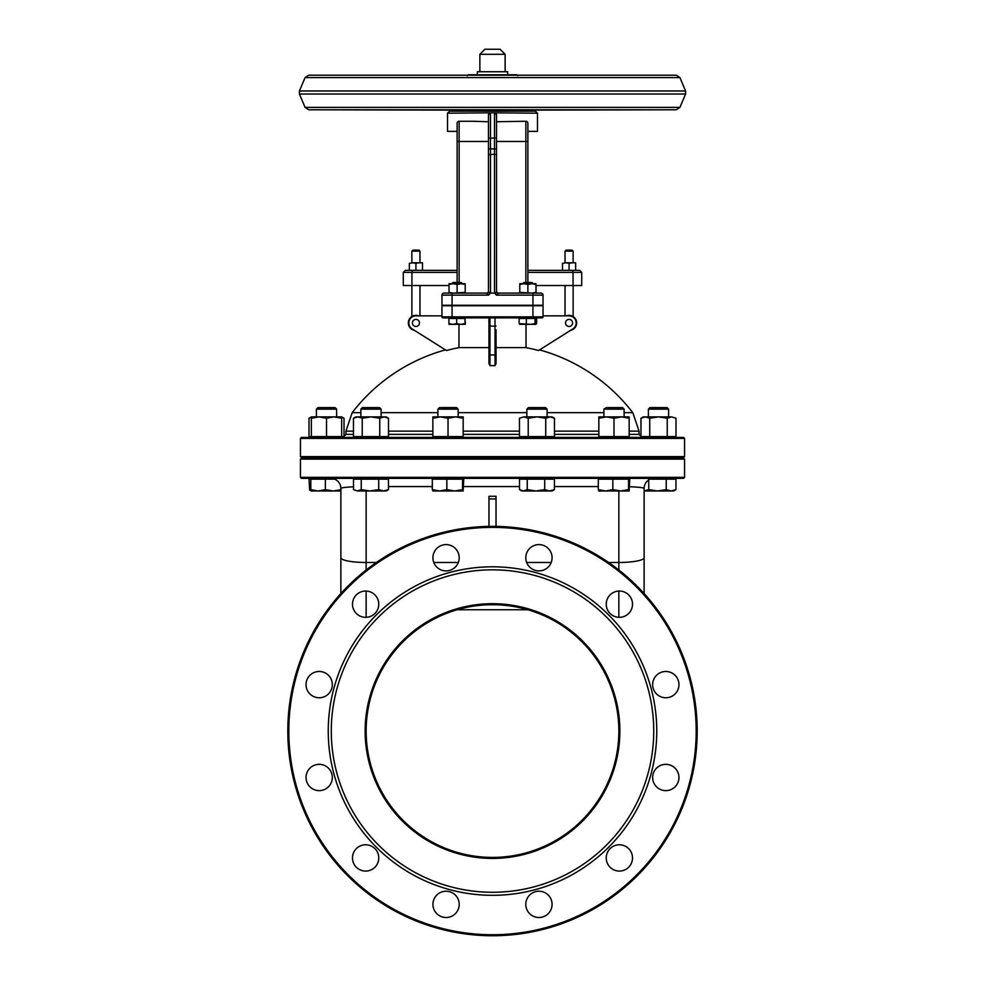 <?xml version="1.0" encoding="UTF-8"?>
<svg xmlns="http://www.w3.org/2000/svg" width="985" height="985" viewBox="0 0 985 985"><rect width="100%" height="100%" fill="white"/><g stroke="black" fill="none" stroke-linecap="round" stroke-linejoin="round"><path stroke-width="1.48" d="M629.169 431.135L639.068 431.135L632.801 412.666L624.121 412.666M603.904 412.666L547.081 412.666M526.864 412.666L458.136 412.666M437.919 412.666L381.096 412.666M360.879 412.666L352.199 412.666L345.932 431.135L353.48 431.135M488.966 347.619L458.973 347.619A176.007 176.007 0 0 0 446.451 350.525L412.149 328.916A7.08 7.08 0 0 1 415.916 315.853L441.957 315.853M543.043 315.853L543.043 305.744L543.043 315.853L569.084 315.853A7.08 7.08 0 0 1 572.851 328.916L538.549 350.525A176.007 176.007 0 0 0 526.027 347.619L496.034 347.619M488.966 317.884L488.966 363.527L489.964 365.632L489.976 317.884M496.034 329.803L496.034 363.527L495.036 365.632L495.024 354.969A177.251 174.357 180 0 0 489.976 354.969L488.966 354.785M500.084 49.25L484.915 49.25L479.867 54.298L505.133 54.298L500.084 49.25M479.867 54.298L479.867 71.745M572.113 250.153L566.043 250.153L565.033 251.163L573.122 251.163L572.113 250.153M565.033 251.163L565.033 262.786M418.957 250.153L412.887 250.153L411.878 251.163L419.967 251.163L418.957 250.153M411.878 251.163L411.878 262.786M459.145 282.498L459.145 121.266L472.775 121.266L459.145 121.266A2.019 2.019 0 0 0 457.126 123.297L457.126 282.498M488.462 121.746L472.775 121.266M488.043 292.323A2.019 2.019 0 0 0 488.326 291.794L488.043 292.323A2.019 2.019 0 0 1 487.255 292.939L486.43 293.111A2.019 2.019 0 0 0 488.166 292.139M452.066 293.111L443.976 293.111A2.019 2.019 0 0 0 441.957 295.131L441.957 305.239L452.066 305.239L452.066 293.111L486.467 293.111A2.019 2.007 90 0 0 488.474 291.141L488.462 148.92L488.462 291.092A2.019 2.019 0 0 1 488.326 291.794M527.874 123.297A2.019 2.019 0 0 0 525.855 121.266L496.538 121.746L525.855 121.266A2.019 2.019 0 0 1 527.874 123.297L527.874 282.498M497.265 292.644A2.019 2.019 0 0 0 498.558 293.111A2.019 2.007 -90 0 1 496.526 291.141L496.538 148.92L496.538 291.092A2.019 2.019 0 0 0 498.57 293.111L498.041 293.037M572.47 270.37L573.061 272.389L581.716 272.389L579.697 270.37L527.874 270.37L565.033 270.37M457.126 151.591L457.126 270.37L412.53 270.37L411.939 272.389L457.126 272.389M412.53 270.37L405.303 270.37L403.284 272.389L411.939 272.389L411.939 285.527L449.037 285.527M403.284 272.389L403.284 285.527L411.939 285.527M486.467 293.111L488.585 295.131L489.582 294.109A9.653 2.019 -90 0 1 490.481 293.111L494.519 293.111A9.653 2.019 -90 0 1 495.418 294.109L496.415 295.131L498.533 293.111L541.024 293.111L535.963 293.111L536.062 292.385L535.963 293.111L535.963 292.385L531.925 293.111L519.797 292.385L519.797 293.111M489.582 294.121L488.474 291.141M496.526 291.141L495.418 294.121M490.481 293.111L490.481 148.92L496.538 148.92L496.538 114.839L494.519 112.819L537.49 113.189L535.471 111.17L449.529 111.17L447.51 113.189L490.481 112.819L488.462 114.839L488.462 148.92L490.481 148.92L490.481 138.085L488.462 138.085M494.519 112.819A2.019 2.019 0 0 1 496.538 114.839A2.019 2.019 0 0 0 494.519 112.819L494.519 138.085L490.481 138.085L490.481 112.819L494.519 112.819A2.019 2.019 0 0 1 495.689 113.189M537.49 113.189L537.49 131.374L527.874 131.374M457.126 131.374L447.51 131.374L447.51 113.189M490.481 112.819A2.019 2.019 0 0 0 489.311 113.189A2.019 2.019 0 0 1 490.481 112.819A2.019 2.019 0 0 0 488.462 114.839M452.066 305.239L543.043 305.239L543.043 295.131A2.019 2.019 0 0 0 541.024 293.111M441.957 295.131A2.019 2.019 0 0 1 443.976 293.111A2.019 2.019 0 0 0 441.957 295.131L488.585 295.131M572.617 322.932A3.534 3.534 0 0 0 567.311 319.866A3.534 3.534 0 0 0 567.311 325.998A3.534 3.534 0 0 0 572.617 322.932M419.462 322.932A3.534 3.534 0 0 0 414.156 319.866A3.534 3.534 0 0 0 414.156 325.998A3.534 3.534 0 0 0 419.462 322.932M535.963 285.527L581.716 285.527L581.716 272.389M573.061 285.527L573.061 272.389L527.874 272.389M565.033 285.527L565.033 315.853M411.878 285.527L411.878 316.517M414.451 330.369A7.585 7.585 0 0 1 408.344 322.932A7.585 7.585 0 0 1 418.637 315.853M566.363 315.853A7.585 7.585 0 0 1 576.36 320.827A7.585 7.585 0 0 1 570.549 330.369M526.027 347.619L526.027 324.348M458.973 324.348L458.973 347.619M488.966 329.803L488.966 325.986L495.024 326.17L495.024 354.969L496.034 354.785M542.033 317.884L532.934 317.884L542.033 317.884A1.01 1.01 0 0 0 543.043 316.862L543.043 305.744L543.043 316.862L441.957 316.862A1.01 1.01 0 0 0 442.967 317.884L532.934 317.884L532.934 305.744L441.957 305.744L441.957 316.862A1.01 1.01 0 0 0 442.967 317.884M543.043 305.744L532.934 305.744M629.723 486.738C638.883 487.095 643.685 487.673 644.128 488.462A10.109 10.109 0 0 1 648.746 479.966M650.272 479.153A10.109 10.109 0 0 1 654.237 478.353M340.872 593.549L340.872 488.462A10.109 10.109 0 0 0 330.763 478.353M340.872 488.462C341.204 487.735 345.427 487.181 353.517 486.799M644.128 490.924L648.746 489.631L657.475 490.986L666.217 489.631L671.08 490.986L644.128 490.986L644.128 593.549M644.128 488.462L644.128 557.695A25.265 4.777 0 0 1 618.851 562.472L618.851 490.986M683.553 437.414L301.447 437.414L300.437 438.423L684.563 438.423L683.553 437.414M300.437 438.423L300.437 456.621L684.563 456.621L683.553 457.631L301.447 457.631L300.437 456.621M683.553 458.136L301.447 458.136L300.437 459.145L684.563 459.145L683.553 458.136M300.437 459.145L300.437 477.343L684.563 477.343L683.553 478.353L301.447 478.353L300.437 477.343M488.966 498.927L488.966 496.255L496.034 496.255L496.034 498.927L488.966 498.927L488.966 526.396M496.034 526.396L496.034 498.927M488.966 604.753L496.034 604.753M457.126 609.752L527.874 609.752M618.851 731.055A126.351 126.351 0 0 0 429.325 621.634A126.351 126.351 0 0 0 429.325 840.488A126.351 126.351 0 0 0 618.851 731.055M619.861 731.055A127.36 127.36 0 0 1 428.82 841.362A127.36 127.36 0 0 1 428.82 620.759A127.36 127.36 0 0 1 619.861 731.055M653.732 731.055A161.232 161.232 0 0 0 411.89 591.431A161.232 161.232 0 0 0 411.89 870.678A161.232 161.232 0 0 0 653.732 731.055M697.195 731.055A204.695 204.695 0 0 1 492.5 935.75A204.695 204.695 0 0 1 287.805 731.055A204.695 204.695 0 0 1 492.5 526.359A204.695 204.695 0 0 1 697.195 731.055M696.186 731.055A203.686 203.686 0 0 0 390.663 554.666A203.686 203.686 0 0 0 390.663 907.456A203.686 203.686 0 0 0 696.186 731.055M656.761 731.055A164.261 164.261 0 0 1 410.376 873.313A164.261 164.261 0 0 1 410.376 588.808A164.261 164.261 0 0 1 656.761 731.055M632.518 857.923A13.137 13.137 0 0 1 612.805 869.312A13.137 13.137 0 0 1 612.805 846.546A13.137 13.137 0 0 1 632.518 857.923M552.08 904.365A13.137 13.137 0 0 1 532.368 915.742A13.137 13.137 0 0 1 532.368 892.989A13.137 13.137 0 0 1 552.08 904.365M459.207 904.365A13.137 13.137 0 0 1 439.495 915.742A13.137 13.137 0 0 1 439.495 892.989A13.137 13.137 0 0 1 459.207 904.365M378.769 857.923A13.137 13.137 0 0 1 359.057 869.312A13.137 13.137 0 0 1 359.057 846.546A13.137 13.137 0 0 1 378.769 857.923M332.327 777.497A13.137 13.137 0 0 1 312.614 788.874A13.137 13.137 0 0 1 312.614 766.108A13.137 13.137 0 0 1 332.327 777.497M332.327 684.624A13.137 13.137 0 0 1 312.614 696.001A13.137 13.137 0 0 1 312.614 673.235A13.137 13.137 0 0 1 332.327 684.624M378.769 604.187A13.137 13.137 0 0 1 359.057 615.563A13.137 13.137 0 0 1 359.057 592.81A13.137 13.137 0 0 1 378.769 604.187M459.207 557.744A13.137 13.137 0 0 1 439.495 569.133A13.137 13.137 0 0 1 439.495 546.367A13.137 13.137 0 0 1 459.207 557.744M552.08 557.744A13.137 13.137 0 0 1 532.368 569.133A13.137 13.137 0 0 1 532.368 546.367A13.137 13.137 0 0 1 552.08 557.744M632.518 604.187A13.137 13.137 0 0 1 612.805 615.563A13.137 13.137 0 0 1 612.805 592.81A13.137 13.137 0 0 1 632.518 604.187M678.948 684.624A13.137 13.137 0 0 1 659.236 696.001A13.137 13.137 0 0 1 659.236 673.235A13.137 13.137 0 0 1 678.948 684.624M678.948 777.497A13.137 13.137 0 0 1 659.236 788.874A13.137 13.137 0 0 1 659.236 766.108A13.137 13.137 0 0 1 678.948 777.497M366.149 490.986L366.149 562.472A25.265 4.777 180 0 1 340.872 557.695L340.872 490.986L311.346 490.986L309.622 489.988L311.112 490.678M517.765 75.783L516.756 74.774L468.244 74.774L467.235 75.783M477.343 74.774L477.343 71.745L507.657 71.745L507.657 74.774M524.02 282.498L522.826 283.434L532.934 283.434L531.998 282.498L524.02 282.498M519.908 324.348L519.132 323.622L530.718 324.348L519.686 324.287M535.089 323.622L535.852 324.348L530.718 324.348L535.089 323.622L535.089 318.487L536.628 318.487L536.628 323.622L535.852 324.348L536.628 323.622M526.347 323.622L526.347 318.487L519.132 318.487L519.132 323.622M526.347 318.487L535.089 318.487M456.954 282.498L453.002 282.498L452.066 283.434L462.174 283.434L461.251 282.498L456.954 282.498M460.869 324.348L465.006 323.622L465.203 324.348L452.792 324.348L456.732 323.622L460.869 324.348M465.203 324.348L465.4 323.622L465.215 324.348M449.037 324.348L448.84 323.622L452.792 324.348L449.037 324.348L448.84 318.487L456.732 318.487L456.732 323.622M456.732 318.487L465.006 318.487L465.006 323.622M465.006 318.487L465.4 323.622M449.037 293.111L449.037 292.385L453.075 293.111L465.203 292.385L465.203 293.111M465.203 283.717L465.203 284.431L461.165 283.717L465.203 283.717M457.126 284.431L453.075 283.717L461.165 283.717L457.126 284.431L457.126 292.385M449.037 284.431L449.037 283.717L453.075 283.717L449.037 284.431L449.037 292.385M465.203 284.431L465.203 292.385M536.062 285.527L536.062 292.385M535.963 283.717L535.963 284.431L531.925 283.717L535.963 283.717M527.874 284.431L523.835 283.717L531.925 283.717L527.874 284.431L527.874 292.385M519.797 284.431L519.797 283.717L523.835 283.717L519.797 284.431L519.797 292.385M535.963 284.431L535.963 292.385M562.509 270.37L575.646 270.37M575.646 262.786L572.371 262.786L575.646 262.786M569.084 263.377L565.796 262.786L572.371 262.786L569.084 263.377L569.084 269.779M562.509 263.377L565.796 262.786L562.509 263.377L562.509 269.779M575.646 263.377L575.646 269.779M409.354 270.37L422.491 270.37M422.491 262.786L419.204 262.786L422.491 262.786M415.916 263.377L412.629 262.786L419.204 262.786L415.916 263.377L415.916 269.779M409.354 263.377L412.629 262.786L409.354 263.377L409.354 269.779M422.491 263.377L422.491 269.779M603.756 416.889L624.268 416.889M621.597 416.889L629.169 416.889L629.169 418.243L621.597 416.889L614.012 418.243L606.428 416.889L598.843 418.243L598.843 416.889L606.428 416.889M598.843 418.243L598.843 436.601L629.169 436.601L629.169 418.243M614.012 436.601L614.012 418.243M628.11 436.601L628.11 437.414M606.329 407.593L603.904 409.144L624.121 409.144L622.569 407.593L606.329 407.593M598.88 490.986L598.301 489.631L605.578 490.986L612.842 489.631L620.698 490.986L598.818 490.961M628.553 489.631L629.144 490.986L620.698 490.986L628.553 489.631L628.553 479.153L629.723 479.153L629.144 490.986M612.842 489.631L612.842 479.153L598.301 479.153L598.301 489.631M612.842 479.153L628.553 479.153M671.622 416.889L675.993 418.243L671.622 416.889L667.239 418.243L658.485 416.889L671.622 416.889M640.976 418.243L643.328 416.889L658.485 416.889L649.731 418.243L645.36 416.889L640.976 418.243L640.976 436.601L675.993 436.601L675.993 418.243M667.239 436.601L667.239 418.243M649.731 436.601L649.731 418.243M653.72 407.593L649.928 407.593L648.376 409.144L668.593 409.144L667.042 407.593L653.72 407.593M675.956 489.631L673.654 490.986L671.08 490.986L675.956 489.631L675.956 479.153L666.217 479.153L666.217 489.631M666.217 479.153L648.746 479.153L648.746 489.631M311.346 417.197L309.007 418.243L309.007 436.601L311.346 436.601L311.346 416.889L341.672 416.889L341.672 418.243L334.1 416.889L326.515 418.243L318.931 416.889L311.346 418.243M311.346 436.601L344.024 436.601L344.024 418.243L341.672 417.197M334.728 479.153L309.044 479.153L309.622 489.988M316.259 416.889L318.931 416.889M341.672 436.601L341.672 418.243M326.515 436.601L326.515 418.243M335.072 407.593L317.958 407.593L316.407 409.144L336.624 409.144L335.072 407.593M311.383 490.986L310.804 489.631L318.081 490.986L325.346 489.631L333.201 490.986L341.056 489.631M310.804 479.153L310.804 489.631M325.346 479.153L325.346 489.631M353.48 418.243L355.831 416.889L386.157 416.889L388.496 418.243L384.125 416.889L379.742 418.243L370.988 416.889L362.234 418.243L357.863 416.889L353.48 418.243L353.48 436.601L362.234 436.601L362.234 418.243M362.234 436.601L388.496 436.601L388.496 418.243M379.742 436.601L379.742 418.243M379.545 407.593L362.431 407.593L360.879 409.144L381.096 409.144L379.545 407.593M357.383 490.986L353.517 489.631L357.383 490.986L361.249 489.631L369.978 490.986L357.383 490.986M378.72 489.631L383.584 490.986L369.978 490.986L378.72 489.631L378.72 479.153L388.459 479.153L388.459 489.631L386.157 490.986L383.584 490.986L388.459 489.631M378.72 479.153L353.517 479.153L353.517 489.631M361.249 479.153L361.249 489.631M437.771 416.889L458.284 416.889M455.599 416.889L463.184 416.889L463.184 418.243L455.599 416.889L448.027 418.243L440.443 416.889L432.858 418.243L432.858 416.889L440.443 416.889M432.858 418.243L432.858 436.601L463.184 436.601L463.184 418.243M448.027 436.601L448.027 418.243M456.584 407.593L439.47 407.593L437.919 409.144L458.136 409.144L456.584 407.593M432.895 490.986L432.316 489.631L439.593 490.986L432.834 490.961M446.858 489.631L454.713 490.986L439.593 490.986L446.858 489.631L446.858 479.153L463.738 479.153L463.147 490.986L454.713 490.986L462.568 489.631L463.147 490.986M446.858 479.153L432.316 479.153L432.316 489.631M462.568 479.153L462.568 489.631M536.973 416.889L552.142 416.889L554.481 418.243L550.11 416.889L545.727 418.243L536.973 416.889L528.219 418.243L523.848 416.889L536.973 416.889M519.464 418.243L523.848 416.889L519.464 418.243L519.464 436.601L545.727 436.601L545.727 418.243M545.727 436.601L554.481 436.601L554.481 418.243M528.219 436.601L528.219 418.243M526.889 409.144L547.081 409.144L545.53 407.593L528.44 407.593M523.367 490.986L527.234 489.631L535.963 490.986L521.816 490.986L519.501 489.631L523.367 490.986M544.705 489.631L549.568 490.986L535.963 490.986L544.705 489.631L544.705 479.153L554.444 479.153L554.444 489.631L552.142 490.986L549.568 490.986L554.444 489.631M527.234 489.631L527.234 479.153L519.501 479.153L519.501 489.631M527.234 479.153L544.705 479.153M388.496 431.135L432.858 431.135M463.184 431.135L519.464 431.135M554.481 431.135L598.843 431.135M489.964 365.632A167.659 164.938 0 0 1 495.036 365.632M519.464 434.373L463.184 434.373M432.858 434.373L388.496 434.373M353.48 434.373L345.932 434.373L345.932 431.135M639.068 431.135L639.068 434.373L629.169 434.373M598.843 434.373L554.481 434.373M488.462 141.483L457.126 141.483M525.855 121.266L525.855 141.483L527.874 141.483M496.538 141.483L525.855 141.483L525.855 282.498M496.538 138.085L494.519 138.085L494.519 154.214L496.538 154.633M488.462 154.633L494.519 154.214L494.519 293.111M532.934 305.239L532.934 293.111M496.415 295.131L543.043 295.131M496.034 325.986L495.024 326.17L495.024 317.884M452.066 317.884L452.066 305.744M388.459 486.553L432.316 486.553M463.738 486.553L519.501 486.553M554.444 486.553L598.301 486.553M618.851 617.312L618.851 591.049M618.851 570.019L618.851 562.472L608.595 562.472M376.405 562.472L366.149 562.472L366.149 570.019M366.149 591.049L366.149 617.312M433.794 562.472L458.32 562.472M526.679 562.472L551.206 562.472M516.756 111.17L517.765 110.148L467.235 110.148L468.244 111.17M308.674 109.778L305.079 107.39L679.921 107.39L676.326 109.778L308.674 109.778L467.235 110.148M305.079 107.39L299.428 94.018L685.572 94.018L679.921 107.39M299.428 94.018L299.428 90.977L685.572 90.977L685.572 94.018M299.428 90.977L305.079 77.593L679.921 77.593L685.572 90.977M445.429 349.884A176.894 176.894 0 0 0 352.199 412.666M632.801 412.666A176.894 176.894 0 0 0 539.571 349.884M505.133 71.745L505.133 54.298M573.122 262.786L573.122 251.163M419.967 262.786L419.967 251.163M487.255 292.939L486.43 293.111M497.462 292.779L496.797 292.065M573.122 316.517L573.122 285.527M419.967 315.853L419.967 285.527M345.932 434.373L342.891 437.414M639.068 434.373L642.109 437.414M684.563 456.621L684.563 438.423M684.563 477.343L684.563 459.145M517.765 110.148L676.326 109.778M679.921 77.593L676.326 75.205L308.674 75.205L305.079 77.593M599.914 437.414L599.914 436.601M624.121 416.889L624.121 409.144M603.904 416.889L603.904 409.144M629.169 479.153L629.169 478.353M598.843 479.153L598.843 478.353M672.583 437.414L672.583 436.601M644.387 437.414L644.387 436.601M668.593 416.889L668.593 409.144M648.376 416.889L648.376 409.144M673.654 479.153L673.654 478.353M311.346 416.889L309.007 418.243M341.672 416.889L344.024 418.243M340.613 437.414L340.613 436.601M312.417 437.414L312.417 436.601M336.624 416.889L336.624 409.144M316.407 416.889L316.407 409.144M311.346 479.153L311.346 478.353M385.086 437.414L385.086 436.601M356.89 437.414L356.89 436.601M381.096 416.889L381.096 409.144M360.879 416.889L360.879 409.144M386.157 479.153L386.157 478.353M355.831 479.153L355.831 478.353M462.125 437.414L462.125 436.601M433.917 437.414L433.917 436.601M458.136 416.889L458.136 409.144M437.919 416.889L437.919 409.144M463.184 479.153L463.184 478.353M432.858 479.153L432.858 478.353M551.083 437.414L551.083 436.601M522.875 437.414L522.875 436.601M528.416 407.593L526.864 409.144L526.864 416.889M547.081 416.889L547.081 409.144M552.142 479.153L552.142 478.353M521.816 479.153L521.816 478.353"/></g></svg>
